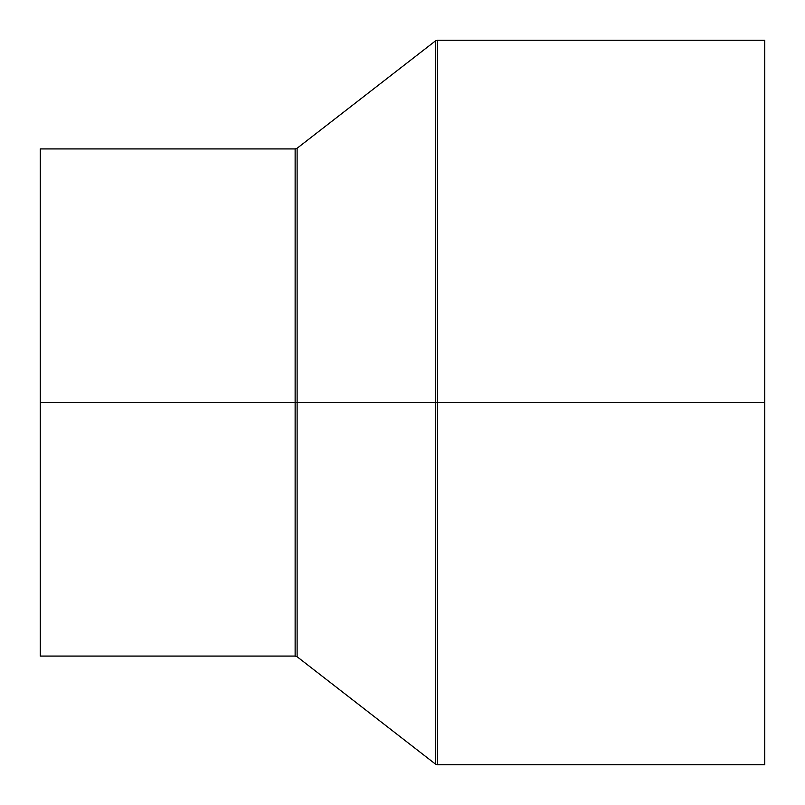 <?xml version="1.0" encoding="UTF-8"?>
<svg xmlns="http://www.w3.org/2000/svg" width="805" height="805" viewBox="0 0 805 805"><rect width="100%" height="100%" fill="white"/><g stroke="black" fill="none" stroke-linecap="round" stroke-linejoin="round"><path stroke-width="1.21" d="M40.25 402.5L40.25 656.075L40.25 402.5L295.133 402.5L40.25 402.5L40.25 148.925L40.25 402.5M295.133 656.075L295.133 148.925L295.133 656.075L295.133 402.5L297.115 402.5L297.115 148.251L297.115 402.5L295.133 402.5L295.133 148.925L297.115 148.251L297.115 656.749L295.133 656.075L40.25 656.075M764.75 40.25L437.417 40.25L437.417 402.5L764.75 402.5L764.75 40.25L764.75 764.75L764.75 402.5L437.417 402.5L437.417 764.75L435.435 764.076L435.435 402.5L297.115 402.5L435.435 402.5L435.435 764.076L435.435 402.5L437.417 402.5L437.417 764.75L437.417 402.5L435.435 402.5L435.435 40.924L435.435 402.5L435.435 40.924L297.115 148.251M437.417 402.5L437.417 40.25L437.417 402.5M297.115 402.5L297.115 656.749L297.115 402.5M435.435 764.076L297.115 656.749M437.417 764.75L764.75 764.75M437.417 40.25L435.435 40.924M40.25 148.925L295.133 148.925"/></g></svg>
